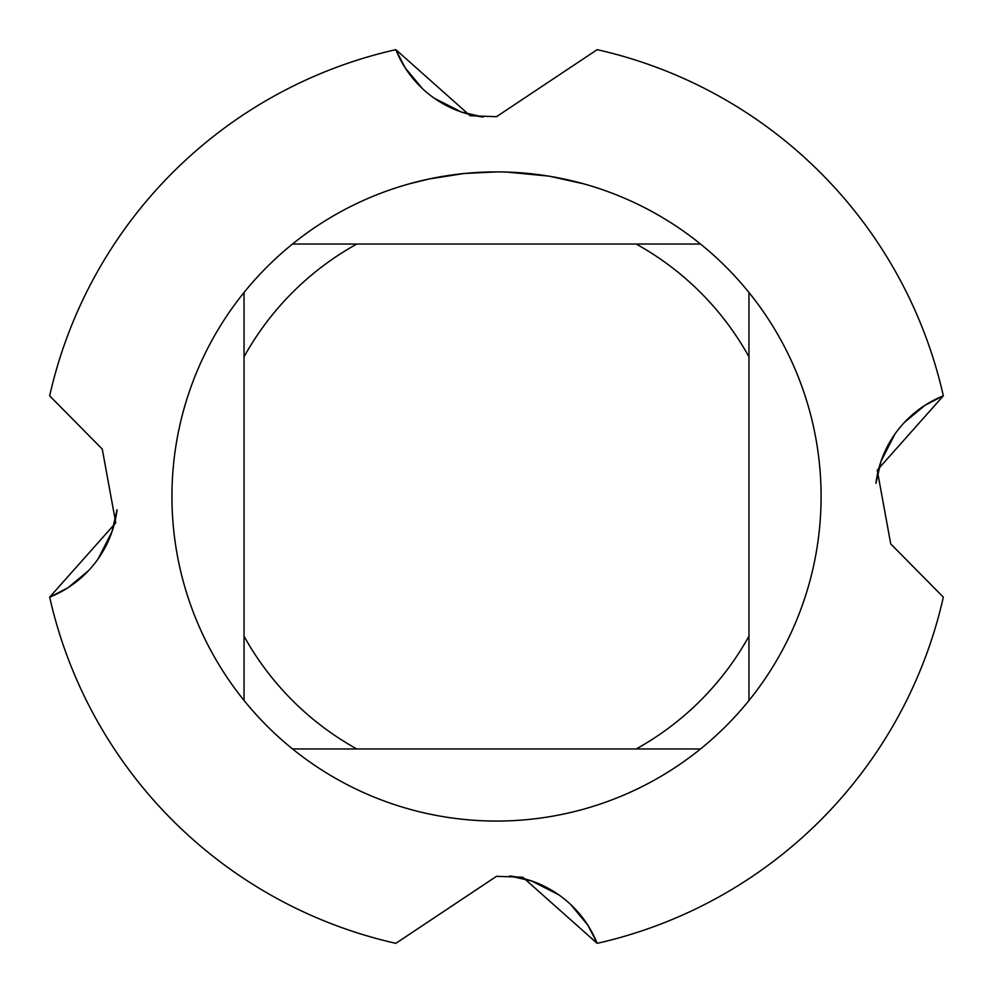 <?xml version="1.0" encoding="UTF-8"?>
<svg xmlns="http://www.w3.org/2000/svg" width="993" height="993" viewBox="0 0 993 993"><rect width="100%" height="100%" fill="white"/><g stroke="black" fill="none" stroke-linecap="round" stroke-linejoin="round"><path stroke-width="1.49" d="M509.757 875.975L531.714 881.014L558.848 894.867M875.975 483.243L881.014 461.286L894.867 434.152M502.346 171.963L506.38 172.062M532.471 173.912L533.7 174.048M490.592 171.963L496.5 171.901A324.599 324.599 0 0 1 700.524 748.958A324.599 324.599 0 0 1 244.042 292.476L244.042 700.524M700.524 244.042L292.476 244.042A324.599 324.599 0 0 1 496.5 171.901L503.637 171.988M509.099 172.149L515.33 172.447M549.774 176.307L583.288 183.73M548.397 176.084L506.666 172.062M496.5 876.31L522.827 877.241L597.153 943.338A108.374 108.374 0 0 0 509.992 875.975A108.374 108.374 0 0 1 597.153 943.338A458.034 458.034 0 0 0 943.338 597.153L890.733 543.916L877.241 470.173L943.338 395.847A108.374 108.374 0 0 0 875.975 483.008A108.374 108.374 0 0 1 943.338 395.847A458.034 458.034 0 0 0 597.153 49.662L496.5 116.69L470.173 115.759L395.847 49.662A108.374 108.374 0 0 0 483.008 117.025A108.374 108.374 0 0 1 395.847 49.662A458.034 458.034 0 0 0 49.662 395.847L102.267 449.084L115.759 522.827L49.662 597.153A108.374 108.374 0 0 0 117.025 509.992A108.374 108.374 0 0 1 49.662 597.153A458.034 458.034 0 0 0 395.847 943.338L496.5 876.31M463.545 173.589L429.299 178.939L409.724 183.73M475.088 172.608L479.731 172.335M452.833 174.855L459.995 173.961M468.026 173.154L472.68 172.782M473.86 172.695L475.684 172.571M478.452 172.41L483.343 172.174M496.5 171.913L464.923 173.44M483.243 117.025L461.286 111.986L434.152 98.133M117.025 509.757L111.986 531.714L98.133 558.848M292.476 748.958L356.822 748.958A288.529 288.529 0 0 1 244.042 636.178M356.822 748.958L700.524 748.958M748.958 700.524L748.958 636.178A288.529 288.529 0 0 1 636.178 748.958M748.958 636.178L748.958 292.476M636.178 244.042A288.529 288.529 0 0 1 748.958 356.822M244.042 356.822A288.529 288.529 0 0 1 356.822 244.042M244.042 292.476A324.599 324.599 0 0 1 292.476 244.042M405.628 68.542L422.273 88.427L405.305 68.045L422.273 88.427L405.305 68.045L422.273 88.427L405.305 68.045L422.273 88.427L405.305 68.045L422.273 88.427L405.305 68.045L422.273 88.427L405.305 68.045L422.273 88.427L405.305 68.045L422.273 88.427L405.305 68.045L396.368 50.866M422.273 88.427L419.22 85.435M587.372 924.458L570.727 904.573L587.695 924.955L570.727 904.573L587.695 924.955L570.727 904.573L587.695 924.955L570.727 904.573L587.695 924.955L570.727 904.573L587.695 924.955L570.727 904.573L587.695 924.955L570.727 904.573L587.695 924.955L570.727 904.573L587.695 924.955L596.632 942.134M570.727 904.573L573.78 907.565M68.542 587.372L88.427 570.727L68.045 587.695L88.427 570.727L68.045 587.695L88.427 570.727L68.045 587.695L88.427 570.727L68.045 587.695L88.427 570.727L68.045 587.695L88.427 570.727L68.045 587.695L88.427 570.727L68.045 587.695L88.427 570.727L68.045 587.695L50.866 596.632M88.427 570.727L85.435 573.78M924.458 405.628L904.573 422.273L924.955 405.305L904.573 422.273L924.955 405.305L904.573 422.273L924.955 405.305L904.573 422.273L924.955 405.305L904.573 422.273L924.955 405.305L904.573 422.273L924.955 405.305L904.573 422.273L924.955 405.305L904.573 422.273L924.955 405.305L942.134 396.368M904.573 422.273L907.565 419.22M49.662 395.847A458.034 458.034 0 0 1 395.847 49.662M395.847 943.338A458.034 458.034 0 0 1 49.662 597.153M943.338 597.153A458.034 458.034 0 0 1 597.153 943.338M597.153 49.662A458.034 458.034 0 0 1 943.338 395.847"/></g></svg>
